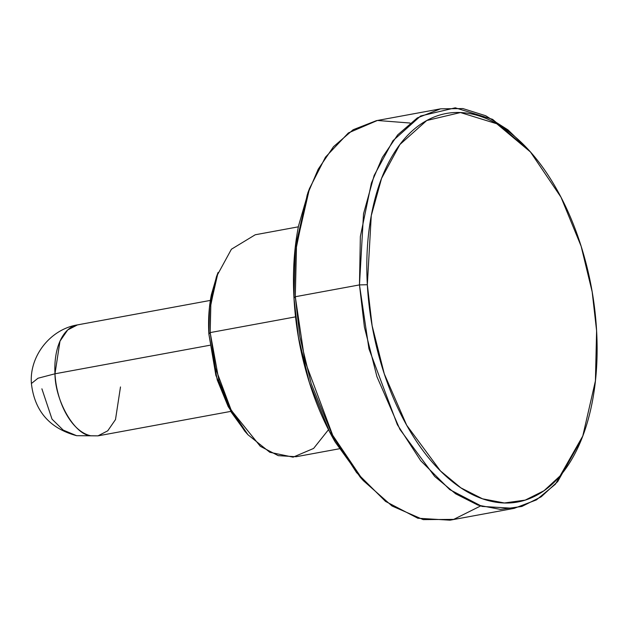 <?xml version="1.0" encoding="UTF-8"?>
<svg xmlns="http://www.w3.org/2000/svg" width="628" height="628" viewBox="0 0 628 628"><rect width="100%" height="100%" fill="white"/><g stroke="black" fill="none" stroke-linecap="round" stroke-linejoin="round"><path stroke-width="0.94" d="M120.49 386.95L115.497 419.575L107.733 430.824L97.96 435.863L90.832 435.769C74.771 434.992 55.052 400.907 54.981 373.793L37.986 378.244L31.4 383.52L37.986 378.244L54.981 373.793L59.982 341.169L67.738 329.92L77.511 324.88L210.356 300.412M77.511 324.88C50.224 329.253 29.218 356.28 31.4 383.52C34.548 411.018 49.62 428.406 76.624 435.691L90.832 435.769L76.624 435.691L63.2 430.094L52.022 419.151L41.895 388.818M581.606 439.113L555.372 484.235L536.414 499.904L514.183 508.358L482.006 506.419L449.719 489.589L420.744 460.756L397.343 424.677L368.958 348.823L359.475 284.908L367.333 284.719L371.274 215.592L381.589 178.328L399.895 144.526L426.757 120.505L460.457 112.545L496.756 123.755L530.464 151.984L561.016 197.239L581.143 246.247L592.165 291.824L596.6 330.783C595.163 305.067 590.87 279.75 583.726 254.827C576.582 229.903 567.123 207.271 555.356 186.932C543.597 166.585 530.417 150.084 515.816 137.422C501.223 124.768 486.323 116.91 471.126 113.856C455.92 110.803 441.578 112.781 428.084 119.799C414.59 126.817 402.972 138.341 393.246 154.362C383.512 170.384 376.4 189.687 371.909 212.272C367.419 234.856 365.896 259.011 367.333 284.719C368.769 310.436 373.063 335.752 380.207 360.676C387.35 385.6 396.81 408.231 408.569 428.571C420.336 448.91 433.516 465.411 448.109 478.073C462.71 490.735 477.602 498.593 492.807 501.646C508.005 504.7 522.355 502.722 535.849 495.704C549.343 488.686 560.961 477.162 570.687 461.14C580.421 445.119 587.533 425.815 592.023 403.231C596.514 380.639 598.037 356.492 596.6 330.783L595.423 380.882L582.784 436.013L560.043 475.961L544.005 490.735L525.204 500.116L504.378 502.981L482.54 498.82L460.858 487.838L440.464 470.945L406.693 425.258L384.297 373.911L372.129 325.736L367.333 284.719L359.475 284.908L364.405 327.094L376.918 376.643L399.958 429.466L434.694 476.448L455.669 493.828L477.971 505.124L500.43 509.41L521.86 506.458L541.187 496.811L557.688 481.613L581.732 438.807M308.858 190.206L298.567 225.782C294.077 248.374 292.546 272.521 293.99 298.229L298.426 337.189L309.447 382.766L329.574 431.774L360.119 477.029L363.322 480.632L331.898 434.089L311.198 383.677L299.854 336.804L295.293 296.73L293.99 298.229C295.427 323.946 299.713 349.262 306.864 374.186C314.008 399.11 323.459 421.741 335.226 442.081L361.838 478.96M480.569 505.987L453.706 519.387L423.194 519.615L392.029 506.003L363.322 480.632M245.705 432.205L231.253 412.188L215.859 375.324L208.873 334.096L217.257 379.987L228.184 406.591L244.771 431.153L247.966 434.757L230.515 408.899L219.007 380.898L210.176 332.589L208.873 334.096C208.088 320.139 208.92 307.029 211.353 294.767L216.943 275.449M328.491 429.693L313.608 448.439L293.103 457.16L269.836 452.293L247.966 434.757M78.987 324.676A56.426 31.8 79.6 0 0 54.981 373.793L209.831 345.267L54.981 373.793A56.426 31.8 79.6 0 0 90.832 435.769M298.363 226.826L255.235 234.77L231.41 249.23L216.786 276.053L210.67 305.726L210.176 332.589L295.537 316.865L210.176 332.589L215.451 368.102L231.222 410.241L260.314 446.304L278.251 455.653L296.126 456.729L339.246 448.792M528.752 150.053L492.595 119.344L455.261 107.82L420.595 115.999L392.963 140.703L374.139 175.471L363.526 213.803L359.475 284.908L360.354 236.552L371.376 183.141L382.374 157.393L397.697 134.855L417.314 117.915L440.581 108.832L376.408 120.654L353.14 129.737L333.515 146.677L318.2 169.215L307.194 194.963L296.18 248.374L295.293 296.73L359.475 284.908L295.293 296.73L304.784 360.645L333.17 436.499L356.571 472.578L385.537 501.411L417.832 518.241L450.001 520.18L514.183 508.358M440.581 108.832L462.867 108.566L485.75 115.756L507.974 129.878L528.423 149.692M216.37 276.972L209.509 306.896L208.873 334.096L210.176 332.589L210.851 303.96L218.073 272.458L216.37 276.972M309.502 188.494L307.799 193L295.16 248.131L293.99 298.229L295.293 296.73L296.502 245.195L309.502 188.494L325.453 157.181L348.367 132.94L377.397 120.474L410.021 123.025M76.624 435.691L97.96 435.863L230.806 411.395"/></g></svg>
